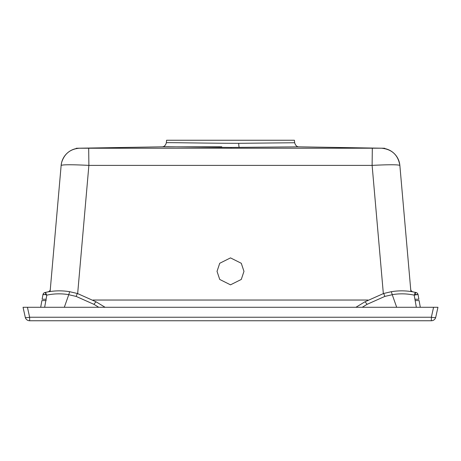 <?xml version="1.0" encoding="UTF-8"?>
<svg xmlns="http://www.w3.org/2000/svg" width="461" height="461" viewBox="0 0 461 461"><rect width="100%" height="100%" fill="white"/><g stroke="black" fill="none" stroke-linecap="round" stroke-linejoin="round"><path stroke-width="0.69" d="M243.973 271.362L241.276 263.277L230.5 257.889L219.724 263.277L217.027 271.362L219.724 279.447L230.5 284.835L241.276 279.447L243.973 271.362M294.648 142.743L294.429 140.248L166.571 140.248L166.352 142.749C165.222 142.368 201.601 143.244 238.723 143.319L294.648 142.743C295.513 145.503 296.942 146.869 298.935 146.84L231.07 147.439C195.718 147.145 163.632 146.546 162.111 146.846L221.753 146.8M162.335 146.834L163.079 146.823M372.315 148.171L372.119 165.384C388.928 164.537 398.177 164.554 399.86 165.424A18.861 18.861 175 0 0 381.339 148.212L79.747 148.229M419.118 300.584L420.299 307.285L419.118 300.584L415.159 300.584L416.341 307.285M418.882 299.241L418.075 294.671L418.882 299.241L414.929 299.241L418.882 299.241L418.075 294.671A2.697 2.697 0 0 0 416.006 292.51L415.292 292.349C407.351 290.597 399.37 290.384 391.349 291.698L383.535 293.519L364.749 301.903L355.921 307.285M416.006 292.51A2.697 2.697 0 0 1 418.075 294.671L417.937 294.487A2.697 2.622 102.5 0 0 415.966 292.499L414.975 293.784A2.697 1.533 53.1 0 1 415.77 294.585L417.937 294.487L414.197 295.132L414.929 299.241M414.929 299.298L415.159 300.584M396.685 307.285L392.23 294.66C399.583 293.432 406.902 293.588 414.197 295.132L415.292 292.349L412.82 291.853M40.701 307.285L41.882 300.584L46.071 300.584L46.071 299.241L42.118 299.241L42.925 294.671A2.697 2.697 0 0 1 44.994 292.51L45.708 292.349C53.649 290.597 61.63 290.384 69.651 291.698C61.63 290.384 53.649 290.597 45.708 292.349L48.198 291.796A2.697 2.697 0 0 0 50.295 289.399M45.708 292.349L46.025 293.784L45.034 292.499A2.697 2.622 77.5 0 0 43.063 294.487L45.23 294.585L42.925 294.671L42.118 299.241L46.071 299.241M64.315 307.285L68.77 294.66C61.417 293.432 54.098 293.588 46.803 295.132L46.025 293.784A2.697 1.533 126.9 0 0 45.23 294.585L46.803 295.132L46.071 299.298M96.251 301.903L105.079 307.285L96.251 301.903L77.465 293.519L96.251 301.903A4.489 0.72 121.4 0 0 93.946 304.352L76.203 296.429L68.758 294.712M77.465 293.519L69.651 291.698L77.465 293.519A4.489 0.386 106.7 0 0 76.203 296.429M69.651 291.698L68.77 294.66M42.925 294.671A2.697 2.697 0 0 1 44.994 292.51M45.034 292.499L45.944 293.651M362.242 307.285L367.054 304.352L384.797 296.429L392.242 294.712M367.054 304.352A4.489 0.72 58.6 0 0 364.749 301.903L383.535 293.519L391.349 291.698C399.37 290.384 407.351 290.597 415.292 292.349M391.349 291.698L392.23 294.66M433.565 307.285L437.95 307.285L435.743 317.237A4.489 4.489 0 0 1 431.358 320.752L29.642 320.752A4.489 4.489 0 0 1 25.257 317.237L23.05 307.285L27.435 307.285L29.642 317.237A4.489 0.951 167.5 0 1 25.257 317.237A4.489 4.489 0 0 0 29.642 320.752L29.642 317.237L431.358 317.237L433.565 307.285L27.435 307.285M410.889 291.536L399.86 165.424C398.079 154.971 391.919 149.231 381.38 148.194M79.661 148.212A18.861 18.861 -175 0 0 61.14 165.424C62.863 164.554 72.106 164.537 88.881 165.384L372.119 165.384L383.339 293.576M61.14 165.447L50.111 291.536M88.685 148.171L88.881 165.384L77.661 293.576M435.743 317.237A4.489 0.951 -167.5 0 1 431.358 317.237L431.358 320.752M415.966 292.499L415.056 293.651M412.802 291.796A2.697 2.697 0 0 1 410.705 289.399A2.697 2.697 0 0 0 412.802 291.796M239.299 147.411A4.489 0.576 89.7 0 1 238.723 143.319M231.065 147.952L231.07 147.439M45.841 300.584L44.659 307.285M98.758 307.285L93.946 304.352M383.535 293.519A4.489 0.386 73.3 0 1 384.797 296.429M93.03 300.036L367.97 300.036M166.352 142.749C165.568 145.44 164.145 146.805 162.076 146.84L162.088 146.84M168.876 146.725L162.894 146.823M162.163 146.834L76.319 148.252M384.676 148.252L298.866 146.834M79.62 148.194C70.349 148.92 64.344 153.726 61.601 162.612L61.14 165.407"/></g></svg>
